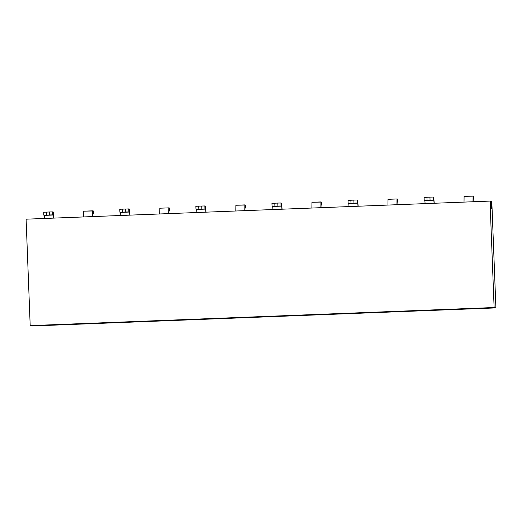 <?xml version="1.0" encoding="UTF-8"?>
<svg xmlns="http://www.w3.org/2000/svg" width="522" height="522" viewBox="0 0 522 522"><rect width="100%" height="100%" fill="white"/><g stroke="black" fill="none" stroke-linecap="round" stroke-linejoin="round"><path stroke-width="0.78" d="M461.265 308.907L483.228 308.306L461.265 308.907M309.115 314.838L331.078 314.237L309.115 314.838M156.972 320.776L178.935 320.175L156.972 320.776M444.196 309.572L423.225 310.388L444.196 309.572M292.046 315.503L271.081 316.325L292.046 315.503M139.896 321.441L118.931 322.257L139.896 321.441M494.119 307.523L30.191 325.617L26.1 219.181L490.027 201.087L494.119 307.523L495.9 307.915L31.973 326.002L30.191 325.617M63.828 324.403L42.863 325.219L63.828 324.403M215.971 318.472L195.006 319.288L215.971 318.472M368.121 312.541L347.156 313.357L368.121 312.541M80.897 323.738L102.86 323.138L80.897 323.738M233.047 317.807L255.01 317.206L233.047 317.807M385.19 311.875L407.153 311.275L385.19 311.875M490.412 201.44L491.437 201.394L491.724 208.891L490.693 208.669L490.399 201.172L490.027 201.087M495.9 307.915L491.809 201.479L491.437 201.394M53.727 218.105L53.459 215.018L52.826 214.881L52.709 211.88L53.342 212.017L53.864 218.098M43.841 215.227L43.724 212.232L49.57 211.965L49.688 214.966L43.841 215.227L44.474 215.371L44.742 218.45M46.575 212.082L46.693 215.084M49.688 214.966L52.826 214.881M52.709 211.88L49.57 211.965M92.785 216.578L92.825 213.824L93.464 213.961L93.347 210.966L83.722 211.175L83.657 216.937M83.722 211.175L92.707 210.829L92.648 216.584M92.785 214L93.464 213.961M129.802 215.136L129.534 212.049L128.895 211.912L128.784 208.917L129.417 209.054L129.939 215.129M119.91 212.265L119.799 209.263L125.645 209.002L125.756 211.997L119.91 212.265L120.549 212.402L120.817 215.488M122.65 209.12L122.761 212.115M125.756 211.997L128.895 211.912M128.784 208.917L125.645 209.002M168.86 213.615L168.9 210.862L169.539 210.999L169.422 207.997L168.782 207.86L159.797 208.213L159.732 213.968M159.797 208.213L168.782 207.86L168.717 213.615M168.86 211.032L169.539 210.999M205.87 212.167L205.603 209.087L204.97 208.944L204.852 205.949L205.492 206.086L206.014 212.167M195.985 209.296L195.867 206.301L201.72 206.033L201.831 209.035L195.985 209.296L196.618 209.433L196.885 212.519M198.725 206.151L198.836 209.146M201.831 209.035L204.97 208.944M204.852 205.949L201.72 206.033M244.935 210.647L244.975 207.893L245.608 208.03L245.497 205.035L235.872 205.244L235.807 210.999M235.872 205.244L244.857 204.892L244.792 210.653M244.935 208.069L245.608 208.03M281.945 209.205L281.678 206.118L281.045 205.981L280.927 202.98L281.56 203.123L282.089 209.198M272.06 206.327L271.942 203.332L277.789 203.065L277.906 206.066L272.06 206.327L272.693 206.471L272.96 209.55M274.794 203.182L274.911 206.183M277.906 206.066L281.045 205.981M280.927 202.98L277.789 203.065M321.01 207.678L321.05 204.924L321.683 205.068L321.572 202.066L311.947 202.282L311.882 208.037M311.947 202.282L320.932 201.929L320.867 207.684M321.004 205.1L321.683 205.068M358.02 206.236L357.753 203.149L357.12 203.012L357.002 200.017L357.635 200.154L358.157 206.229M348.135 203.365L348.017 200.363L353.864 200.102L353.981 203.097L348.135 203.365L348.768 203.502L349.035 206.588M350.869 200.22L350.986 203.215M353.981 203.097L357.12 203.012M357.002 200.017L353.864 200.102M397.079 204.715L397.118 201.962L397.757 202.099L397.64 199.104L397.007 198.96L388.016 199.313L387.957 205.068M388.016 199.313L397.001 198.96L396.942 204.722M397.079 202.131L397.757 202.099M434.095 203.273L433.828 200.187L433.188 200.05L433.077 197.048L433.71 197.185L434.232 203.267M424.203 200.396L424.092 197.401L429.939 197.133L430.056 200.135L424.203 200.396L424.843 200.539L425.11 203.619M426.944 197.251L427.055 200.252M430.056 200.135L433.188 200.05M433.077 197.048L429.939 197.133M473.154 201.746L473.193 198.993L473.832 199.13L473.715 196.135L464.091 196.344L464.025 202.105M464.091 196.344L473.076 195.998L473.01 201.753M473.154 199.169L473.832 199.13M53.459 215.018L44.474 215.371M129.534 212.049L120.549 212.402M205.603 209.087L196.618 209.433M281.678 206.118L272.693 206.471M357.753 203.149L348.768 203.502M433.828 200.187L424.843 200.539"/></g></svg>
